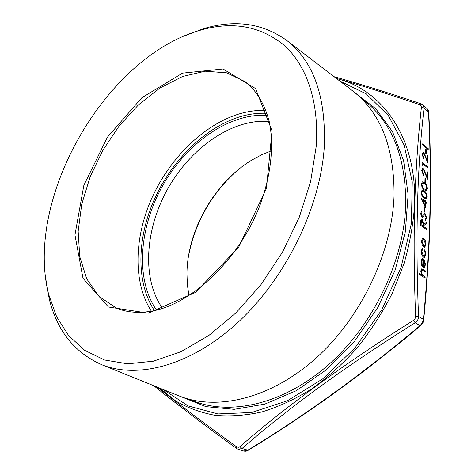 <?xml version="1.0" encoding="UTF-8"?>
<svg xmlns="http://www.w3.org/2000/svg" width="475" height="475" viewBox="0 0 475 475"><rect width="100%" height="100%" fill="white"/><g stroke="black" fill="none" stroke-linecap="round" stroke-linejoin="round"><path stroke-width="0.71" d="M423.706 319.847C430.623 248.17 432.303 179.039 428.753 112.462L427.138 108.716L422.869 104.856L424.074 108.057C417.192 167.158 415.346 236.633 418.54 316.475C418.493 319.129 417.377 321.231 415.186 322.786C346.732 365.584 289.02 407.491 242.048 448.495L238.23 449.308L243.734 451.042L247.683 450.282C306.268 414.645 363.731 373.089 420.072 325.618L422.388 322.81L423.403 319.354C430.344 247.695 432.03 178.588 428.474 112.029L424.074 108.057L421.42 107.267L421.034 105.628L419.615 104.601C388.479 94.044 360.703 85.304 336.294 78.363M188.706 254.968C195.48 221.801 211.422 193.865 236.532 171.154M423.463 257.183C422.037 255.894 421.313 253.828 421.301 251.002L422.412 247.944L422.667 248.977L421.83 251.441L423.445 256.138L424.211 256.31L425.25 253.792L424.567 250.295L424.876 249.654L425.778 254.172L424.436 257.42L423.463 257.183M423.694 247.077L422.192 244.886L421.551 241.264L422.346 238.67L423.908 238.646C425.256 239.845 425.956 241.769 426.01 244.405L424.727 247.333L423.694 247.077M425.232 213.803L426.722 218.078L425.374 220.447L425.101 219.308L426.128 217.633L425.196 214.771L424.62 214.736L422.798 217.212L421.889 217.158L420.589 213.447L421.663 211.28L422.002 212.432L421.194 214.005L421.895 216.161L422.322 216.268L424.472 213.643L425.232 213.803L426.722 218.078M424.852 208.002L424.751 212.171L424.151 211.719L424.258 207.557L424.852 208.002L424.709 212.141M425.594 202.516L425.469 207.623L421.004 198.016L425.024 201.097L425.06 199.856L425.647 200.313L425.618 201.548L426.948 202.57L426.924 203.532L425.553 202.522L425.428 207.539M424.513 182.721C426.152 183.754 427.12 185.761 427.429 188.747L426.508 190.802L424.329 189.935C422.685 188.961 421.705 186.978 421.384 183.985L422.334 181.883L424.472 182.727C426.111 183.76 427.078 185.773 427.387 188.753L427.429 188.747M425.143 277.127L425.119 278.154L418.962 274.128L418.986 273.095L421.598 274.805L420.773 271.017L421.705 268.856L425.297 270.833L425.273 271.854L421.937 269.966L421.313 271.552L422.4 275.168L425.143 277.127L425.077 278.13M428.248 148.669L428.224 149.583L422.584 144.81L422.608 143.889L428.248 148.669L428.189 149.554M426.312 149.708L426.212 153.657L425.636 153.176L425.737 149.221L426.312 149.708L426.176 153.627M423.973 153.811L423.362 153.633L422.756 155.093L423.985 159.517L422.174 154.553L422.982 152.57L423.949 152.843L427.375 160.467L427.488 155.669L428.064 156.15L427.898 163.157L423.973 153.811M422.679 163.762L422.637 165.365L422.061 164.273L422.115 162.343L427.803 167.01L427.779 167.942L422.679 163.762L422.596 165.294M423.558 169.818L422.958 169.652L422.328 171.154L423.569 175.607L421.741 170.632L422.584 168.578L423.534 168.839L426.983 176.468L427.102 171.606L427.684 172.075L427.512 179.182L423.558 169.818M425.594 178.469L425.493 182.525L424.905 182.062L425.006 178L425.594 178.469L425.452 182.495M424.306 190.891C425.95 191.906 426.924 193.913 427.233 196.917L426.289 199.007L424.122 198.158C422.471 197.202 421.485 195.219 421.165 192.209L422.138 190.071L424.264 190.897C425.909 191.918 426.883 193.925 427.191 196.923L427.233 196.917M426.318 228.422L426.295 229.407L420.428 225.15L420.636 220.501L421.408 219.171L422.192 219.385L423.676 224.443L426.467 222.395L426.437 223.606L423.647 225.661L423.629 226.462L426.318 228.422L426.259 229.377M423.314 266.398L424.068 266.564L424.988 264.438L424.151 260.781L424.424 260.045L425.523 264.67L424.234 267.585L423.183 267.348L421.753 265.418L421.022 261.612L421.966 258.851L423.498 258.976L423.272 266.404L423.979 266.582M418.986 273.131L421.598 274.805M421.747 268.844L425.297 270.833M425.256 270.839L425.232 271.825M421.966 269.96L421.313 271.552M421.266 271.558L422.4 275.168M422.358 275.173L425.101 277.133M422.608 143.931L428.207 148.681M425.737 149.263L426.271 149.72M423.397 153.621L422.756 155.093M422.72 155.099L424.009 158.585M423.973 158.597L423.949 159.481M423.053 152.546L423.949 152.843M423.908 152.855L427.375 160.467M427.488 155.711L428.064 156.15M428.028 156.162L427.862 163.056M422.115 162.385L427.803 167.01M427.761 167.016L427.743 167.907M422.993 169.64L422.328 171.154M422.293 171.166L423.593 174.663M423.552 174.669L423.528 175.572M422.655 168.56L423.534 168.839M423.492 168.851L426.983 176.468M427.102 171.647L427.684 172.075M427.642 172.087L427.47 179.081M425.006 178.042L425.553 178.481M427.387 188.753L426.378 190.837M422.423 181.854L424.472 182.727M422.72 182.934L421.937 184.431C422.233 186.758 423.029 188.272 424.312 188.985L426.063 189.768M421.978 184.419C422.275 186.746 423.071 188.266 424.353 188.973L426.152 189.745L426.847 188.254L425.921 185.208L424.49 183.665L422.655 182.952L421.937 184.431M427.191 196.923L426.158 199.037M422.228 190.047L424.264 190.897M422.518 191.134L421.717 192.648C422.02 194.987 422.815 196.507 424.104 197.202L425.897 197.956M421.758 192.642C422.061 194.982 422.857 196.496 424.145 197.19L425.938 197.944L426.645 196.43L425.719 193.373L424.282 191.847L422.453 191.152L421.717 192.648M421.004 198.051L425.024 201.097M425.054 199.898L425.647 200.313M425.606 200.319L425.618 201.548M425.576 201.56L426.948 202.57M426.906 202.576L426.883 203.502M422.483 200.135L424.882 205.277L425 202.059L422.483 200.135L424.923 205.271M424.258 207.593L424.81 208.014M426.681 218.084L425.374 220.447M424.579 214.748L422.798 217.212M421.628 211.298L422.002 212.432M421.96 212.438L421.194 214.005M421.147 214.011L421.895 216.161M421.853 216.167L422.263 216.279M424.531 213.625L425.19 213.815M421.456 219.159L422.192 219.385M422.15 219.391L423.676 224.443M426.425 222.425L426.437 223.606M426.396 223.612L423.647 225.661M423.605 225.667L423.629 226.462M423.587 226.474L426.277 228.433M421.747 220.252L421.022 224.604L423.023 226.023L423.088 224.016L422.162 220.37L421.723 220.257L421.117 222.532L421.064 224.598L423.023 226.023M422.904 238.355L423.908 238.646M423.866 238.652C425.214 239.851 425.915 241.775 425.968 244.411L426.01 244.405M425.968 244.411L424.614 247.356M423.13 239.424L422.043 241.65L423.682 246.086L424.43 246.287M423.884 239.643L423.088 239.436L422.085 241.644L423.724 246.08L424.525 246.264L425.487 244.037L423.884 239.643M422.376 247.962L422.667 248.977M422.625 248.983L421.83 251.441M421.788 251.453L423.445 256.138M423.403 256.144L424.116 256.334M424.852 249.702L425.778 254.172M425.737 254.178L424.323 257.444M424.401 260.098L425.523 264.67M425.481 264.676L424.116 267.609M422.4 258.661L423.498 258.976M423.457 258.982L423.272 266.404M422.56 259.623L421.515 261.933L421.871 264.349L422.78 265.929L422.94 259.629L422.495 259.635L421.562 261.921L421.913 264.343L422.78 265.929M352.088 90.458L355.627 93.278C381.74 115.324 394.547 149.613 394.042 196.151C392.017 252.237 361.511 316.748 317.157 357.105C272.727 397.498 220.067 410.637 182.24 397.118L178.012 395.509M183.861 36.148L203.306 28.767C234.68 19.238 262.509 23.138 286.781 40.458C313.85 61.53 326.331 97.333 324.217 147.856C320.126 207.462 285.938 277.679 238.883 321.527C191.752 365.441 138.142 379.424 101.745 364.711C74.48 352.628 56.97 330.653 49.216 298.799L45.677 278.303M316.16 146.739L310.62 181.581L299.214 217.39L282.376 252.368L260.918 284.733L235.962 312.877L208.81 335.504L180.862 351.749L153.425 361.19L127.668 363.82L104.53 360.003L84.704 350.348L68.649 335.635L56.62 316.724L48.693 294.488C24.207 199.072 104.732 57.968 199.334 30.507C231.675 20.888 259.884 25.745 283.955 45.083C306.44 65.105 319.426 101.632 316.16 146.739M188.997 295.699L187.376 284.899L186.948 273.665C187.281 230.339 214.605 182.459 251.738 160.128L261.624 154.791L271.748 150.688M162.563 308.382C141.378 278.635 145.166 228.38 168.34 187.797C191.496 147.197 232.833 118.37 269.218 121.475M156.501 310.098C134.918 278.908 139.151 226.89 163.157 184.834C187.15 142.779 229.781 112.67 267.615 115.383M157.379 387.178C179.223 404.587 205.627 424.454 236.592 446.773L238.29 447.331L239.917 446.672C287.09 405.513 344.921 363.423 413.416 320.405L415.067 318.63L415.601 316.291C414.04 276.545 413.749 239.073 414.734 203.882C415.886 168.88 418.113 136.675 421.42 107.267M239.917 446.672L242.048 448.495L248.199 450.3C306.797 414.651 364.277 373.095 420.648 325.63M413.416 320.405L415.186 322.786L420.072 325.618L420.725 325.565C423.611 322.24 422.732 323.392 423.694 319.966L423.403 319.354L418.54 316.475L415.601 316.291M421.058 103.805L419.615 104.601M236.592 446.773L236.74 448.554M354.861 92.643L375.891 108.852L392.564 131.771L403.643 160.764L408.126 194.667L405.347 231.836L395.129 270.174L377.892 307.378L354.629 341.145L326.818 369.443L296.24 390.741L264.765 404.13L234.169 409.337L205.954 406.647L181.302 396.779M163.459 389.631L188.076 405.899L217.9 413.951L251.607 412.502L287.31 400.811L322.656 378.925L355.033 347.872L381.888 309.658L401.126 267.098L411.392 223.428L412.253 181.866L404.16 145.178L388.259 115.419L366.16 93.836L339.625 80.916M182.24 397.118L196.175 402.022C234.015 415.536 286.354 402.788 330.267 363.179C374.104 323.6 404.017 260.181 405.721 204.796C405.977 158.84 393.051 124.83 366.943 102.784L355.627 93.278M148.354 313.191L108.431 307.01L83 278.308L74.949 234.917L83.873 185.286L107.392 137.216L141.882 97.713L182.513 73.144L223.007 68.988L255.58 88.582L272.038 130.88L266.469 188.338L238.652 247.291L195.474 292.446L148.354 313.191M245.391 81.795L226.611 72.835L205.2 71.208L182.548 76.505L159.933 88.018L138.474 104.85L119.148 126L102.79 150.385L90.113 176.878L81.736 204.274L78.161 231.313L79.752 256.642L86.717 278.837L99.014 296.442L116.28 308.049C126.023 312.17 137.127 313.31 149.589 311.487C189.032 305.953 237.245 262.2 258.923 207.925C270.845 177.288 274.295 146.437 269.343 122.022C264.89 104.363 256.536 90.749 245.391 81.795M151.394 311.184C132.84 282.453 134.14 237.809 151.751 198.283C169.516 158.769 202.813 125.495 238.129 114.255C247.57 111.31 256.844 110.04 265.952 110.438M266.968 113.335C257.895 112.854 248.645 114.071 239.222 116.987C204.452 127.959 171.641 160.728 154.227 199.654C136.972 238.587 135.909 282.518 154.405 310.585M336.514 78.535C381.651 89.247 416.878 136.836 414.639 203.888C413.41 223.505 409.854 243.479 403.964 263.797L392.071 293.698C382.149 313.12 370.464 331.247 357.028 348.074C342.79 363.88 327.596 377.548 311.452 389.084C295.017 399.232 278.522 406.849 261.962 411.938C245.611 415.548 229.965 416.676 215.027 415.322C200.67 412.638 187.542 407.847 175.649 400.947L159.826 388.164M101.745 364.711L178.909 395.871M286.781 40.458L352.86 91.046M48.693 294.488L49.216 298.799M199.334 30.507L203.306 28.767M427.156 108.733C427.939 109.298 428.474 110.509 428.747 112.379M248.134 450.342C246.958 451.226 245.492 451.458 243.734 451.042M334.151 76.724C359.409 83.784 388.36 92.803 420.992 103.782L422.869 104.85M153.805 385.736C176.326 403.869 203.959 424.798 236.698 448.525L238.23 449.308"/></g></svg>

